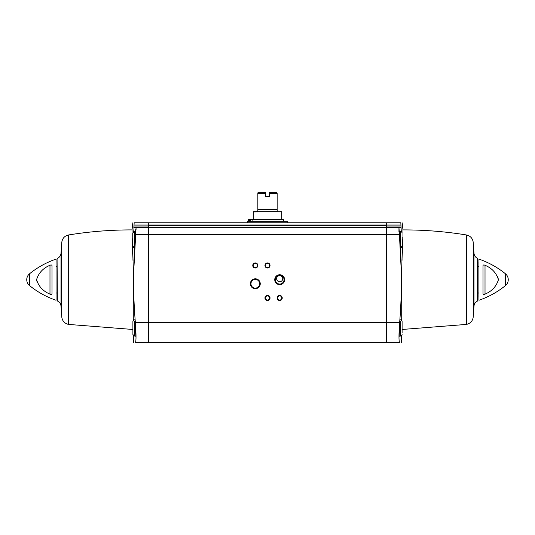 <?xml version="1.0" encoding="UTF-8"?>
<svg xmlns="http://www.w3.org/2000/svg" width="535" height="535" viewBox="0 0 535 535"><rect width="100%" height="100%" fill="white"/><g stroke="black" fill="none" stroke-linecap="round" stroke-linejoin="round"><path stroke-width="0.8" d="M265.467 192.326L265.467 193.342L265.467 192.326L258.358 192.326L257.85 192.834L257.85 211.432L257.85 209.713L277.15 209.713L277.15 211.432L277.15 209.459L257.85 209.459M257.85 193.342L265.467 193.342L265.467 196.392L269.533 196.392L269.533 192.326L269.533 193.342L277.15 193.342L277.15 209.459M269.533 192.326L276.642 192.326L277.15 193.342M277.317 211.633L253.349 211.679L253.276 219.658M257.683 211.633L253.349 211.679M135.141 336.642L135.134 327.895L134.325 321.762L133.496 319.228L133.289 319.589L133.289 279.691L136.05 227.576L133.85 227.576L134.171 222.801M134.071 227.576L133.71 231.622M132.834 222.801L132.031 229.903L132.031 260.017L132.901 237.647M136.05 229.475L136.05 227.576L148.549 227.576L148.549 342.674L135.342 342.674C136.238 341.477 136.238 334.709 135.342 322.358C132.934 293.12 133.001 263.895 135.536 234.691L135.736 229.475M133.289 335.559L133.576 342.674M133.289 319.589L133.777 319.596M132.031 260.017L133.683 260.043M132.573 247.551L133.77 247.544M402.099 332.703L402.099 321.341L402.099 332.703M402.099 237.186L402.099 246.167L402.099 237.186M399.464 342.674L399.658 342.674C398.762 341.477 398.762 334.709 399.658 322.358C402.066 293.12 401.999 263.895 399.464 234.691L398.949 227.576L386.451 227.576L386.451 342.674L399.464 342.674M399.859 336.642L399.866 327.901L400.675 321.769L401.504 319.228L401.711 319.589L401.711 279.698L399.284 231.822M401.424 342.674L401.711 335.559M401.711 319.589L401.223 319.596M402.28 239.566L402.969 260.017L402.969 229.903L402.969 260.017L401.237 260.043M400.829 222.801L401.29 231.622M402.427 247.551L401.23 247.544M398.949 231.822L398.949 227.576L400.929 227.576M134.091 222.801L148.549 222.801L148.549 227.576M400.909 222.801L386.451 222.801L386.451 227.576M250.367 283.751A4.942 4.942 0 0 1 257.783 279.477A4.942 4.942 0 0 1 257.783 288.031A4.942 4.942 0 0 1 250.367 283.751M252.767 265.467A2.541 2.541 0 0 1 256.579 263.267A2.541 2.541 0 0 1 256.579 267.667A2.541 2.541 0 0 1 252.767 265.467M264.959 265.467A2.541 2.541 0 0 1 268.771 263.267A2.541 2.541 0 0 1 268.771 267.667A2.541 2.541 0 0 1 264.959 265.467M264.959 297.975A2.541 2.541 0 0 1 268.771 295.775A2.541 2.541 0 0 1 268.771 300.175A2.541 2.541 0 0 1 264.959 297.975M277.15 297.975A2.541 2.541 0 0 1 280.962 295.775A2.541 2.541 0 0 1 280.962 300.175A2.541 2.541 0 0 1 277.15 297.975M274.749 279.691A4.942 4.942 0 0 1 282.159 275.411A4.942 4.942 0 0 1 282.159 283.971A4.942 4.942 0 0 1 274.749 279.691M386.35 225.041L148.65 225.041L148.65 222.801L386.35 222.801L386.35 227.576L148.65 227.576L148.65 342.674L386.35 342.674L386.35 322.358L148.65 322.358M386.35 227.576L386.35 322.358M148.65 225.041L148.65 227.576M132.901 241.947L132.901 232.959L132.901 246.167L134.425 247.692M132.901 330.322L132.901 321.341L132.901 334.542L134.425 336.067L135.368 336.067M287.817 222.801L287.817 221.283L247.183 221.283L247.183 222.801M250.36 219.658L248.367 219.658L248.367 221.176L283.41 221.176L283.41 219.658L250.36 219.658L250.36 221.176M275.338 279.691A4.354 4.354 0 0 1 281.865 275.92A4.354 4.354 0 0 1 281.865 283.456A4.354 4.354 0 0 1 275.338 279.691M276.642 278.675A3.049 3.049 0 0 1 281.216 276.033A3.049 3.049 0 0 1 281.216 281.316A3.049 3.049 0 0 1 276.642 278.675M277.591 297.975A2.1 2.1 0 0 1 280.741 296.156A2.1 2.1 0 0 1 280.741 299.794A2.1 2.1 0 0 1 277.591 297.975M265.4 297.975A2.1 2.1 0 0 1 268.55 296.156A2.1 2.1 0 0 1 268.55 299.794A2.1 2.1 0 0 1 265.4 297.975M265.4 265.467A2.1 2.1 0 0 1 268.55 263.648A2.1 2.1 0 0 1 268.55 267.286A2.1 2.1 0 0 1 265.4 265.467M253.209 265.467A2.1 2.1 0 0 1 256.359 263.648A2.1 2.1 0 0 1 256.359 267.286A2.1 2.1 0 0 1 253.209 265.467M250.962 283.751A4.354 4.354 0 0 1 257.489 279.986A4.354 4.354 0 0 1 257.489 287.522A4.354 4.354 0 0 1 250.962 283.751M57.071 258.88L57.379 300.964L57.071 258.88M477.621 300.964L477.621 258.418L477.621 300.964C475.454 302.007 474.244 303.726 473.99 306.12L473.228 316.961L473.228 242.415C472.679 238.363 470.412 235.875 466.426 234.959L466.426 324.417C470.412 323.501 472.679 321.02 473.228 316.961M477.929 262.03L477.929 297.346M505.428 273.766C497.463 267.326 488.636 262.444 478.945 259.121L478.945 300.262C488.636 296.938 497.463 292.05 505.428 285.61C507.26 284.065 508.196 282.085 508.25 279.691A7.617 7.617 0 0 0 505.428 273.766L505.428 285.61A7.617 7.617 0 0 0 508.25 279.691M497.684 276.421L498.426 279.691M483.005 265.915C483.045 264.939 483.714 264.718 485.018 265.266L485.018 294.116C483.72 294.665 483.051 294.444 483.005 293.461L483.005 265.915M485.018 294.116C491.832 291.294 496.299 286.506 498.426 279.745C496.406 272.977 491.939 268.149 485.018 265.266M56.055 259.121C46.364 262.444 37.537 267.326 29.572 273.766A7.617 7.617 0 0 0 26.75 279.691C26.803 277.29 27.74 275.318 29.572 273.766L29.572 285.61C37.537 292.05 46.364 296.938 56.055 300.262L56.055 259.121L56.055 300.262M37.316 282.955L36.574 279.691M49.982 265.266C51.28 264.718 51.949 264.939 51.995 265.915L51.995 293.461C51.955 294.444 51.286 294.658 49.982 294.116C43.061 291.234 38.594 286.406 36.574 279.631C38.701 272.877 43.168 268.082 49.982 265.266L49.982 294.116M399.464 234.691L386.451 234.691M386.35 234.691L148.65 234.691M386.35 225.342L148.65 225.342M399.658 322.358L386.451 322.358M401.103 226.058L386.451 226.058M400.996 225.041L386.451 225.041M135.342 322.358L148.549 322.358M135.536 234.691L148.549 234.691M133.897 226.058L148.549 226.058M134.004 225.041L148.549 225.041M398.949 231.441L400.575 231.441L400.575 247.692L402.099 246.167M400.575 322.324L400.575 336.067C401.143 336.308 401.651 335.799 402.099 334.542M132.901 232.959L134.425 231.441L134.425 245.853M134.425 322.324L134.425 336.067M281.651 211.679L253.276 211.934M248.708 219.658L248.708 221.176M249.357 219.658L249.357 221.176M252.848 219.658L252.848 221.176M57.379 258.418C59.545 257.368 60.756 255.65 61.01 253.256L61.01 306.12C60.756 303.726 59.545 302.007 57.379 300.964M61.01 253.256L61.772 242.415L61.772 316.961C62.321 321.02 64.588 323.501 68.574 324.417L132.901 329.473M61.772 242.415C62.321 238.363 64.588 235.875 68.574 234.959L68.574 324.417M477.621 258.418C475.454 257.368 474.244 255.65 473.99 253.256L473.99 306.12M402.166 222.801L402.969 229.903C424.262 229.869 445.408 231.555 466.426 234.959M400.575 231.441C401.143 231.2 401.651 231.708 402.099 232.959M399.632 336.067L400.575 336.067M400.575 319.816C401.143 319.576 401.651 320.084 402.099 321.341M134.425 231.441L135.556 231.441M134.425 319.816L132.901 321.341M281.724 211.934L281.724 219.658M61.01 306.12L61.772 316.961M132.031 229.903C110.738 229.869 89.592 231.555 68.574 234.959M402.099 329.473L466.426 324.417M473.99 253.256L473.228 242.415M477.929 293.019L478.945 293.04M477.929 266.356L478.945 266.343M26.75 279.691A7.617 7.617 0 0 0 29.572 285.61M57.071 266.356L56.055 266.343M57.071 293.019L56.055 293.04"/></g></svg>
